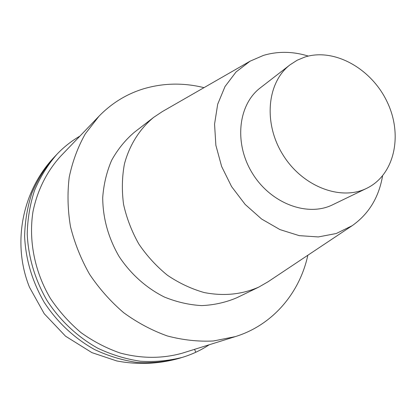 <?xml version="1.0" encoding="UTF-8"?>
<svg xmlns="http://www.w3.org/2000/svg" width="416" height="416" viewBox="0 0 416 416"><rect width="100%" height="100%" fill="white"/><g stroke="black" fill="none" stroke-linecap="round" stroke-linejoin="round"><path stroke-width="0.62" d="M307.835 255.252C299.65 293.134 272.594 325.172 235.238 336.638L213.413 340.985C198.188 341.734 182.822 340.054 167.32 335.956C151.996 330.47 137.467 322.733 123.729 312.744C110.708 301.595 99.336 288.792 89.606 274.336C81.021 259.178 74.651 243.282 70.491 226.652C67.699 209.903 67.267 193.456 69.207 177.299C72.467 161.606 77.834 147.113 85.311 133.832L98.946 116.262C111.717 103.142 126.63 93.985 143.686 88.774C163.415 82.971 183.518 82.597 204.001 87.651M182.172 353.215C162.245 358.743 141.612 358.691 120.276 353.059C106.423 348.254 93.33 341.442 80.995 332.618C69.321 322.759 59.16 311.412 50.502 298.579C34.684 271.97 28.486 240.682 32.947 211.827C37.253 190.497 46.8 171.48 60.46 156.4L60.466 156.4M236.808 297.757C225.82 302.432 214.12 305.048 201.718 305.599C189.134 304.902 176.691 302.047 164.393 297.04C146.375 288.064 130.588 273.952 118.986 256.334C108.264 237.697 102.835 218.104 102.71 197.558C103.688 184.314 106.662 171.902 111.634 160.316C117.645 149.448 125.185 140.13 134.254 132.361L153.681 117.359L162.339 111.587L250.094 61.173L263.515 55.38C277.956 51.121 292.895 51.355 308.334 56.077M382.564 175.9C378.882 197.413 368.748 214.016 352.165 225.706L336.253 233.516L318.318 236.933L299.229 235.643L279.978 229.606L261.617 219.034L245.175 204.448L231.598 186.618L221.65 166.525L215.873 145.314L214.557 124.16L217.688 104.224L225.009 86.544L236.033 71.973L250.089 61.173M267.966 281.819L258.892 287.045C242.029 294.518 223.787 296.348 204.162 292.542C191.365 288.896 179.161 283.161 167.544 275.335C156.536 266.422 146.968 255.991 138.84 244.036C131.747 231.442 126.656 218.234 123.568 204.407C121.722 190.523 122.008 177.039 124.431 163.951C129.516 144.95 139.724 128.877 153.681 117.359M304.949 57.008C334.391 47.694 371.535 68.682 387.156 101.91C403.135 134.987 394.67 174.793 366.803 188.271C340.917 201.245 302.484 186.644 282.911 154.783C263.068 123.089 267.056 82.16 290.176 64.724L297.222 60.211L304.949 57.008M332.79 204.714C307.752 217.24 271.034 203.658 252.559 173.581C233.828 143.671 237.973 104.733 260.312 87.859L290.176 64.724M209.191 344.776C200.938 350.246 191.968 354.453 182.291 357.386C168.75 360.818 154.742 362.097 140.275 361.218C125.757 359.065 111.597 354.734 97.796 348.223C77.641 336.996 60.143 320.637 47.102 300.68C34.98 279.718 28.356 257.52 27.222 234.099C27.565 218.842 30.02 204.24 34.58 190.299C40.258 176.966 47.658 165.012 56.784 154.435C63.69 147.139 71.401 141.029 79.924 136.105M194.563 349.346L195.801 352.258M178.402 358.566C164.954 361.977 151.05 363.246 136.687 362.388C122.283 360.256 108.233 355.971 94.541 349.523C74.552 338.411 57.21 322.202 44.283 302.427C32.276 281.658 25.714 259.657 24.612 236.434C24.96 221.307 27.404 206.825 31.938 192.993C37.58 179.764 44.933 167.892 53.997 157.388L53.997 157.388M235.43 336.58L182.348 353.158M98.946 116.262L60.46 156.406M352.066 225.774L267.857 281.897M366.735 188.308L332.722 204.74M258.825 287.082L236.74 297.794M182.473 357.334L178.584 358.509C158.189 364.099 137.582 364.91 116.766 360.942L91.889 352.617L65.577 336.222L44.231 313.732L29.479 287.222C11.934 243.672 21.939 191.402 53.992 157.394L56.779 154.435"/></g></svg>
